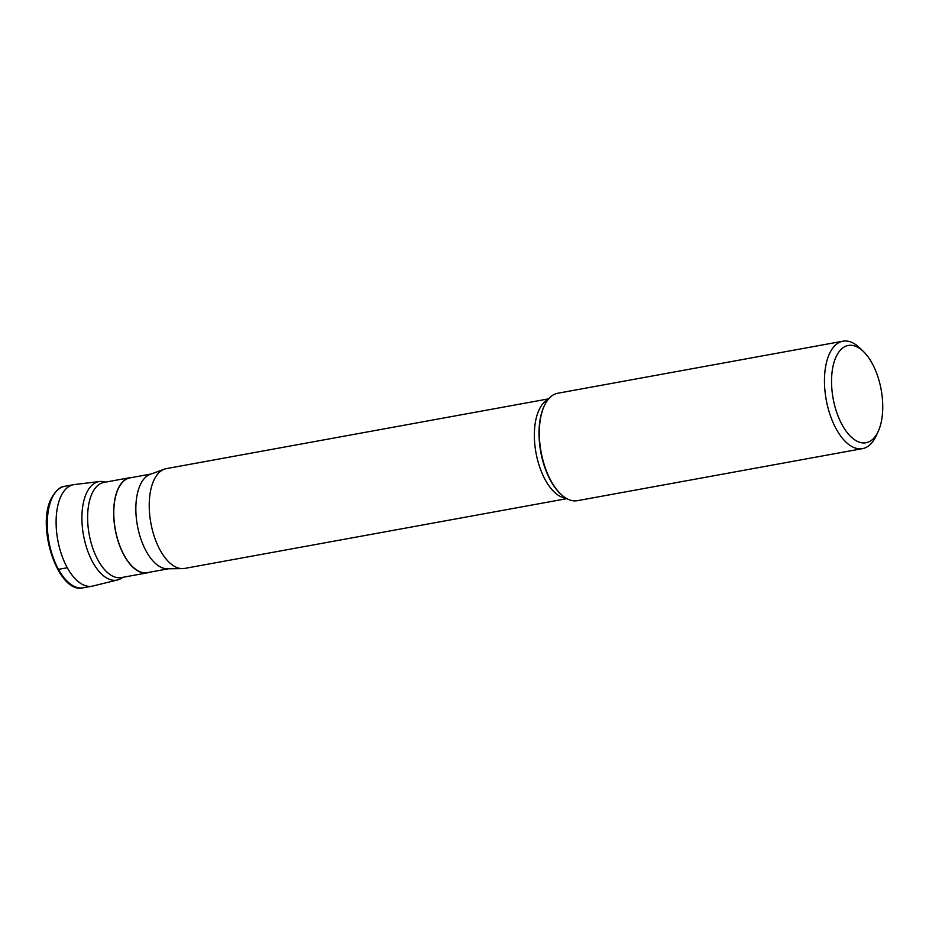 <?xml version="1.0" encoding="UTF-8"?>
<svg xmlns="http://www.w3.org/2000/svg" width="929" height="929" viewBox="0 0 929 929"><rect width="100%" height="100%" fill="white"/><g stroke="black" fill="none" stroke-linecap="round" stroke-linejoin="round"><path stroke-width="1.39" d="M117.542 579.963L92.83 586.036A51.594 25.478 -100.3 0 1 61.837 555.437A51.594 25.478 -100.3 0 1 61.07 496.028A51.594 25.478 79.7 0 0 61.593 554.741A51.594 25.478 79.7 0 0 92.087 586.187L83.262 587.802A51.594 25.478 -100.3 0 1 52.767 556.343A51.594 25.478 -100.3 0 1 52.245 497.642A51.594 25.478 -100.3 0 1 64.74 486.297L73.565 484.683A51.594 25.478 79.7 0 0 61.07 496.028A51.594 25.478 -100.3 0 1 74.308 484.566L99.577 481.524A50.061 24.723 79.7 0 0 86.722 492.637A50.061 24.723 79.7 0 0 87.465 550.282A50.061 24.723 79.7 0 0 117.542 579.963A50.061 24.723 79.7 0 0 122.779 577.327M105.407 482.139A50.061 24.723 79.7 0 0 99.577 481.524M132.243 477.448A48.378 23.899 79.7 0 0 130.037 477.645A48.378 23.899 79.7 0 0 118.331 488.282A48.378 23.899 79.7 0 0 118.807 543.326A48.378 23.899 79.7 0 0 147.409 572.821A48.378 23.899 79.7 0 0 149.546 572.229M168.451 568.78L147.374 572.624A48.169 23.794 -100.3 0 1 118.9 543.256A48.169 23.794 -100.3 0 1 118.413 488.445A48.169 23.794 -100.3 0 1 130.072 477.854L151.148 473.999M164.34 469.18L150.184 474.359A48.169 23.794 79.7 0 0 140.476 484.415A48.169 23.794 79.7 0 0 140.337 537.345A48.169 23.794 79.7 0 0 167.429 568.792L182.49 568.629A50.735 25.06 -100.3 0 1 153.959 535.522A50.735 25.06 -100.3 0 1 154.109 479.77A50.735 25.06 -100.3 0 1 164.34 469.18A50.735 25.06 -100.3 0 1 166.384 468.622L548.667 398.843M566.887 498.652L184.604 568.432A50.735 25.06 -100.3 0 1 182.49 568.629M862.542 448.626L577.397 500.673A54.602 26.964 -100.3 0 1 560.582 493.914A54.602 26.964 -100.3 0 1 544.452 405.508A54.602 26.964 -100.3 0 1 544.568 405.253A54.602 26.964 -100.3 0 1 557.783 393.246L842.94 341.198A54.602 26.964 79.7 0 0 829.713 353.206A54.602 26.964 79.7 0 0 830.259 415.333A54.602 26.964 79.7 0 0 862.542 448.626A54.602 26.964 79.7 0 0 875.757 436.618A54.602 26.964 79.7 0 0 875.884 436.363A54.602 26.964 79.7 0 0 876.001 436.119M836.309 356.341A49.446 24.421 79.7 0 0 842.266 425.076A49.446 24.421 79.7 0 0 877.998 431.869A49.446 24.421 79.7 0 0 878.102 431.648A49.446 24.421 79.7 0 0 863.494 351.592A49.446 24.421 79.7 0 0 836.309 356.341M863.494 351.592L859.743 347.957A54.602 26.964 79.7 0 0 842.94 341.198M67.294 567.747L58.469 569.361A1.719 0.836 151.1 0 1 57.482 569.117M147.409 572.821L121.351 577.583A48.378 23.899 -100.3 0 1 92.749 548.087A48.378 23.899 -100.3 0 1 92.273 493.044A48.378 23.899 -100.3 0 1 103.978 482.406L130.037 477.645M548.18 399.435A50.735 25.06 79.7 0 0 539.238 409.48A50.735 25.06 79.7 0 0 538.681 463.931A50.735 25.06 79.7 0 0 566.214 498.281M560.582 493.914L559.966 493.322A53.754 26.546 -100.3 0 1 544.08 406.275A53.754 26.546 -100.3 0 1 544.197 406.031M64.74 486.297C60.524 486.297 56.077 490.268 51.42 498.211C35.836 526.859 58.399 594.49 83.262 587.802M544.08 406.275L544.452 405.508M878.102 431.648L875.884 436.363"/></g></svg>
